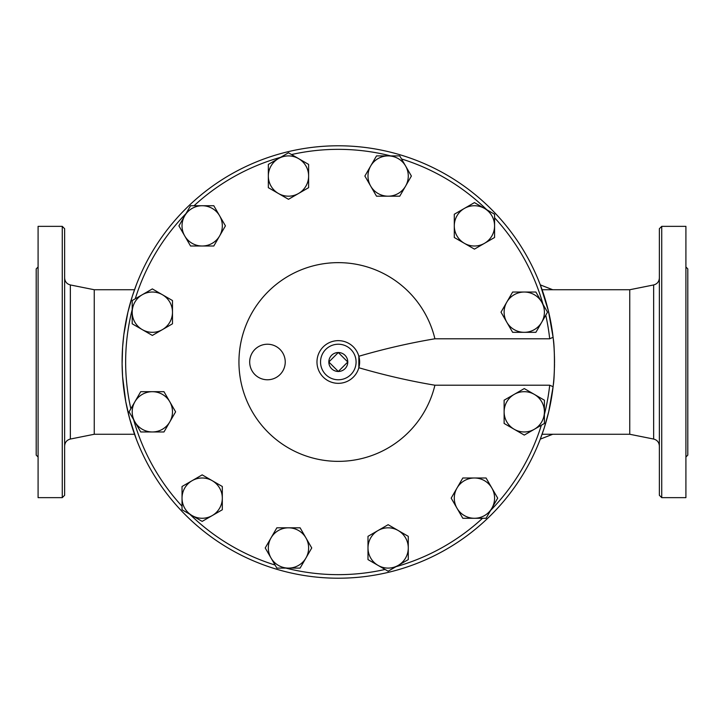 <?xml version="1.0" encoding="UTF-8"?>
<svg xmlns="http://www.w3.org/2000/svg" width="724" height="724" viewBox="0 0 724 724"><rect width="100%" height="100%" fill="white"/><g stroke="black" fill="none" stroke-linecap="round" stroke-linejoin="round"><path stroke-width="1.09" d="M136.383 439.296L129.614 418.535L125.759 401.657L122.582 376.58L122.103 363.901L122.591 347.312L123.822 334.696L127.895 312.243L132.239 296.55M134.528 434.264L94.256 434.264L94.256 289.736L70.346 284.948C66.789 283.98 64.889 281.654 64.635 277.98M132.239 427.45L132.546 428.409M132.546 295.591L136.383 284.704M553.932 377.883L554.068 376A216.214 216.214 0 0 1 553.1 386.707L548.711 411.757L544.376 427.45M544.068 428.409L540.231 439.296M540.231 284.704L548.457 311.157L553.1 337.303A216.214 216.214 0 0 1 554.068 348L553.951 346.407M554.521 362.905L554.512 360.063M554.512 359.855L554.494 358.968M542.086 434.264L629.744 434.264L629.744 289.736L542.086 289.736M554.448 367.466L554.484 365.991M554.484 365.72L554.512 364.109M328.832 362L338.307 352.525L347.782 362L338.307 371.475L328.832 362A9.475 9.475 0 0 0 338.307 371.475A9.475 9.475 0 0 0 347.782 362A9.475 9.475 0 0 0 338.307 352.525A9.475 9.475 0 0 0 328.832 362M192.104 480.691L202.177 474.872L212.241 480.691A20.136 20.136 0 0 0 182.032 498.13L182.032 486.501L192.104 480.691M222.313 486.501L222.313 498.13A20.136 20.136 0 0 0 212.241 480.691L222.313 486.501L222.313 509.759L212.241 515.569A20.136 20.136 0 0 0 222.313 498.13L222.313 509.759M192.104 515.569L182.032 509.759L182.032 498.13A20.136 20.136 0 0 0 212.241 515.569L202.177 521.389L192.104 515.569M152.348 391.684L163.977 391.684L169.787 401.757A20.136 20.136 0 0 0 134.908 401.757L140.718 391.684L152.348 391.684M175.606 411.829L169.787 421.902A20.136 20.136 0 0 0 169.787 401.757L175.606 411.829M163.977 431.966L152.348 431.966A20.136 20.136 0 0 0 169.787 421.902L163.977 431.966M134.908 421.902L129.089 411.829L134.908 401.757A20.136 20.136 0 0 0 152.348 431.966L140.718 431.966L134.908 421.902M162.42 294.731L172.484 300.541L172.484 312.171A20.136 20.136 0 0 0 142.275 294.731L152.348 288.912L162.42 294.731M172.484 323.8L162.42 329.619A20.136 20.136 0 0 0 172.484 312.171L172.484 323.8M152.348 335.429L142.275 329.619A20.136 20.136 0 0 0 162.42 329.619L152.348 335.429M132.202 312.171L132.202 300.541L142.275 294.731A20.136 20.136 0 0 0 142.275 329.619L132.202 323.8L132.202 312.171M219.616 215.797L225.426 225.87L219.616 235.943A20.136 20.136 0 0 0 202.177 205.725L213.806 205.725L219.616 215.797M213.806 246.006L202.177 246.006A20.136 20.136 0 0 0 219.616 235.943L213.806 246.006L190.548 246.006L184.729 235.943A20.136 20.136 0 0 0 202.177 246.006L190.548 246.006M184.729 215.797L190.548 205.725L202.177 205.725A20.136 20.136 0 0 0 184.729 235.943L178.918 225.87L184.729 215.797M308.614 176.041L308.614 187.67L298.55 193.48A20.136 20.136 0 0 0 298.55 158.601L308.614 164.411L308.614 176.041M288.478 199.299L278.405 193.48A20.136 20.136 0 0 0 298.55 193.48L288.478 199.299L268.342 187.67L268.342 176.041A20.136 20.136 0 0 0 278.405 193.48L268.342 187.67M278.405 158.601L288.478 152.782L298.55 158.601A20.136 20.136 0 0 0 268.342 176.041L268.342 164.411L278.405 158.601M405.576 186.113L399.757 196.186L388.136 196.186A20.136 20.136 0 0 0 405.576 165.968L411.386 176.041L405.576 186.113M376.507 196.186L370.688 186.113A20.136 20.136 0 0 0 388.136 196.186L376.507 196.186L364.878 176.041L370.688 165.968A20.136 20.136 0 0 0 370.688 186.113L364.878 176.041M388.136 155.904L399.757 155.904L405.576 165.968A20.136 20.136 0 0 0 370.688 165.968L376.507 155.904L388.136 155.904M484.51 243.309L474.437 249.128L464.365 243.309A20.136 20.136 0 0 0 494.573 225.87L494.573 237.499L484.51 243.309M454.292 237.499L454.292 225.87A20.136 20.136 0 0 0 464.365 243.309L454.292 237.499M454.292 214.241L464.365 208.431A20.136 20.136 0 0 0 454.292 225.87L454.292 214.241L474.437 202.611L494.573 214.241L494.573 225.87A20.136 20.136 0 0 0 464.365 208.431L474.437 202.611L486.745 209.716A212.657 212.657 0 0 0 401.521 158.954L411.386 176.041M524.266 332.316L512.637 332.316L506.818 322.243A20.136 20.136 0 0 0 541.706 322.243L535.896 332.316L524.266 332.316M501.008 312.171L506.818 302.098A20.136 20.136 0 0 0 506.818 322.243L501.008 312.171L512.637 292.034L524.266 292.034A20.136 20.136 0 0 0 506.818 302.098L512.637 292.034M541.706 302.098L547.516 312.171L541.706 322.243A20.136 20.136 0 0 0 524.266 292.034L535.896 292.034L541.706 302.098M514.194 429.269L504.121 423.459L504.121 411.829A20.136 20.136 0 0 0 534.33 429.269L524.266 435.088L514.194 429.269M504.121 400.2L514.194 394.381A20.136 20.136 0 0 0 504.121 411.829L504.121 400.2L524.266 388.571L534.33 394.381A20.136 20.136 0 0 0 514.194 394.381L524.266 388.571M544.403 411.829L544.403 423.459L534.33 429.269A20.136 20.136 0 0 0 534.33 394.381L544.403 400.2L544.403 411.829M456.998 508.203L451.179 498.13L456.998 488.057A20.136 20.136 0 0 0 474.437 518.275L462.808 518.275L456.998 508.203M462.808 477.994L474.437 477.994A20.136 20.136 0 0 0 456.998 488.057L462.808 477.994L486.066 477.994L491.877 488.057A20.136 20.136 0 0 0 474.437 477.994L486.066 477.994M491.877 508.203L486.066 518.275L474.437 518.275A20.136 20.136 0 0 0 491.877 488.057L497.696 498.13L491.877 508.203M367.991 547.959L367.991 536.33L378.064 530.52A20.136 20.136 0 0 0 378.064 565.399L367.991 559.589L367.991 547.959M388.136 524.701L398.2 530.52A20.136 20.136 0 0 0 378.064 530.52L388.136 524.701L408.273 536.33L408.273 547.959A20.136 20.136 0 0 0 398.2 530.52L408.273 536.33M398.2 565.399L388.136 571.218L378.064 565.399A20.136 20.136 0 0 0 408.273 547.959L408.273 559.589L398.2 565.399M202.177 521.389L189.869 514.284A212.657 212.657 0 0 0 275.084 565.046L265.219 547.959L276.849 527.814L288.478 527.814A20.136 20.136 0 0 0 271.038 558.032L265.219 547.959M140.718 431.966L133.614 419.658A212.657 212.657 0 0 0 182.032 506.23L182.032 486.501M132.202 323.8L132.202 309.591A212.657 212.657 0 0 0 130.854 408.77L140.718 391.684M178.918 225.87L186.023 213.562A212.657 212.657 0 0 0 135.261 298.786L152.348 288.912M268.342 164.411L280.65 157.307A212.657 212.657 0 0 0 194.077 205.725L213.806 205.725M376.507 155.904L390.716 155.904A212.657 212.657 0 0 0 291.537 154.547L308.614 164.411M535.896 292.034L543 304.342A212.657 212.657 0 0 0 494.573 217.77L494.573 237.499M434.916 385.213C409.802 381.014 384.444 375.186 358.842 367.738L358.842 356.262C384.444 348.814 409.802 342.986 434.916 338.787A99.36 99.36 0 0 0 282.025 280.116A99.36 99.36 0 0 0 282.025 443.884A99.36 99.36 0 0 0 434.916 385.213L549.697 385.213L553.1 386.707L553.272 385.213C554.819 376.914 554.819 347.086 553.272 338.787L553.1 337.293L549.697 338.787A212.657 212.657 0 0 0 545.76 315.23L535.896 332.316M544.403 400.2L544.403 414.409A212.657 212.657 0 0 0 549.697 385.213M497.696 498.13L490.582 510.438A212.657 212.657 0 0 0 541.353 425.214L524.266 435.088M408.273 559.589L395.965 566.693A212.657 212.657 0 0 0 482.537 518.275L462.808 518.275M300.107 568.096L276.849 568.096L271.038 558.032A20.136 20.136 0 0 0 305.917 558.032A20.136 20.136 0 0 0 288.478 527.814L300.107 527.814L311.736 547.959L300.107 568.096L285.889 568.096A212.657 212.657 0 0 0 385.077 569.453L367.991 559.589M554.068 376L554.068 376A216.214 216.214 0 0 1 554.068 375.991L554.412 368.914M554.403 355.077L554.068 348A216.214 216.214 0 0 1 554.068 348.018L554.394 354.805M553.1 337.293A216.214 216.214 0 0 0 223.128 179.018A216.214 216.214 0 0 0 223.128 544.982A216.214 216.214 0 0 0 553.1 386.707M434.916 338.787L549.697 338.787M554.512 360.335L554.457 356.823M554.43 355.964L554.521 362M554.294 371.928L554.24 372.887M554.131 374.914L554.095 375.475M554.439 367.928L554.448 367.412M554.503 364.661L554.512 363.719M316.976 362A21.322 21.322 0 0 0 341.203 383.132A21.322 21.322 0 0 0 358.842 356.262A21.322 21.322 0 0 0 316.976 362A21.322 21.322 0 0 0 341.203 383.132A21.322 21.322 0 0 0 358.842 356.262A21.322 21.322 0 0 0 316.976 362M62.264 497.65L64.635 495.279L64.635 228.721L62.264 226.35L62.264 497.65L38.091 497.65L38.091 226.35L62.264 226.35M38.091 457.016L36.2 455.115L36.2 268.885L38.091 266.984M659.365 362L659.365 495.279L661.736 497.65L661.736 226.35L659.365 228.721L659.365 362M661.736 497.65L685.909 497.65L685.909 226.35L661.736 226.35M685.909 457.016L687.8 455.115L687.8 268.885L685.909 266.984M285.238 362A17.774 17.774 0 0 1 250.513 367.349A17.774 17.774 0 0 1 259.599 346.063A17.774 17.774 0 0 1 285.238 362M320.533 362A17.774 17.774 0 0 1 347.194 346.606A17.774 17.774 0 0 1 347.194 377.394A17.774 17.774 0 0 1 320.533 362M94.256 434.264L70.346 439.052L70.346 284.948M629.744 289.736L653.654 284.948L653.654 439.052C657.211 440.02 659.111 442.346 659.365 446.02M134.528 289.736L94.256 289.736M552.729 289.736L540.294 284.876M552.729 434.264L540.294 439.124M70.346 439.052C66.789 440.02 64.889 442.346 64.635 446.02M653.654 284.948C657.211 283.98 659.111 281.654 659.365 277.98M629.744 434.264L653.654 439.052"/></g></svg>
